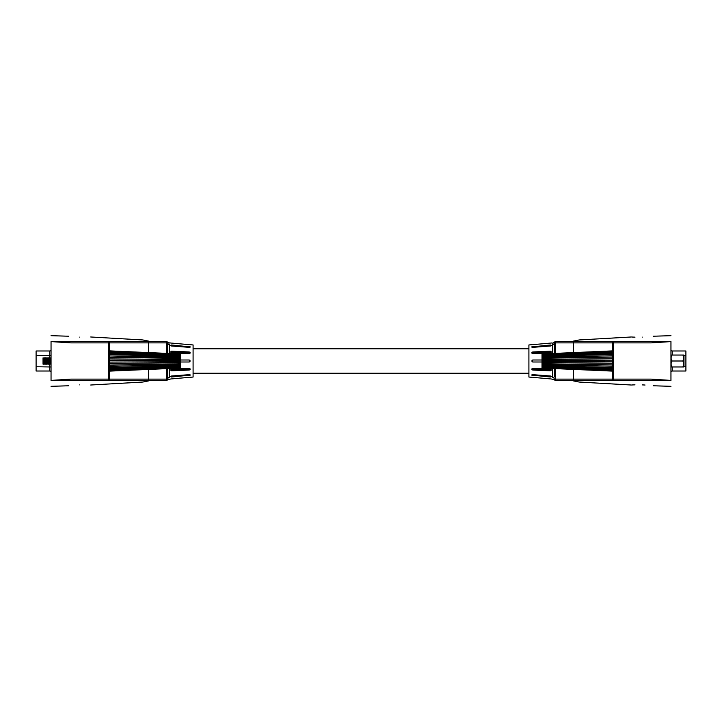 <?xml version="1.0" encoding="UTF-8"?>
<svg xmlns="http://www.w3.org/2000/svg" width="722" height="722" viewBox="0 0 722 722"><rect width="100%" height="100%" fill="white"/><g stroke="black" fill="none" stroke-linecap="round" stroke-linejoin="round"><path stroke-width="1.08" d="M670.955 349.692A1.291 1.291 0 0 0 672.245 350.982L685.9 350.982L685.9 371.018L672.245 371.018A1.291 1.291 0 0 0 670.955 372.308A1.291 1.291 0 0 1 672.245 371.018A1.291 1.291 0 0 0 670.955 372.308A1.291 1.291 0 0 1 672.245 371.018L685.9 371.018M634.999 384.844L633.591 384.889M633.555 384.889L631.84 384.979M642.246 384.889C627.192 384.961 627.192 384.961 642.246 384.889C657.291 386.026 657.291 386.026 642.246 384.889L645.044 385.025M573.485 380.404L613.628 380.404L555.561 380.404L573.304 380.404L573.304 379.113L612.382 379.113L612.382 342.887L573.304 342.887L573.304 352.607M651.054 379.113L667.435 380.404L613.628 380.404L613.628 379.113L651.054 379.113L670.955 380.404C670.955 388.283 670.955 388.283 670.955 380.404L670.955 341.596L651.054 342.887L613.628 342.887L613.628 379.113L612.382 379.113A1.291 1.245 -90 0 0 613.628 380.404M670.955 341.596C670.955 333.717 670.955 333.717 670.955 341.596M634.999 337.156L633.591 337.111M633.555 337.111L631.84 337.021M642.246 337.111C627.192 337.039 627.192 337.039 642.246 337.111C657.291 335.974 657.291 335.974 642.246 337.111M573.304 341.596L573.304 342.887L554.279 342.887C554.577 341.831 554.577 341.831 554.279 342.887L554.279 353.428L554.279 342.887A1.291 1.291 0 0 1 555.561 341.596L667.435 341.596L651.054 342.887M613.628 341.596A1.291 1.245 -90 0 0 612.382 342.887L613.628 342.887L613.628 341.596L667.435 341.596M554.279 379.221A1.291 1.291 0 0 0 555.561 380.404A1.291 1.291 0 0 1 554.279 379.113C554.577 380.169 554.577 380.169 554.279 379.113A1.931 1.751 -0 0 0 552.51 377.371C553.26 379.745 553.26 379.745 552.51 377.371L552.51 368.491M554.279 368.572L554.279 377.01M550.471 377.001L551.473 376.604L550.471 376.009L532.719 374.655L531.717 375.106L550.471 377.001L550.471 376.009M550.471 378.906C551.761 379.041 551.761 379.041 550.471 378.906C551.761 379.041 551.761 379.041 550.471 378.906L532.719 377.344L550.471 378.906M531.717 377.29L528.91 377.046L528.91 344.954L531.717 344.71M550.471 370.819L551.473 370.007L550.471 369.086L532.719 368.31L531.717 369.141L532.719 370.034L550.471 370.819L550.471 369.673L532.719 369.673A1.002 0.866 0 0 1 531.735 368.978M541.59 359.998L532.719 359.998L531.717 361L532.719 362.002L541.59 362.002M554.279 342.887A1.931 1.751 -0 0 1 552.51 344.629C553.26 342.255 553.26 342.255 552.51 344.629L552.51 353.509M551.473 342.986L552.935 343.176M550.471 343.094C551.761 342.959 551.761 342.959 550.471 343.094C551.761 342.959 551.761 342.959 550.471 343.094L532.719 344.656L550.471 343.094M532.719 344.656C531.428 344.737 531.428 344.737 532.719 344.656C531.428 344.737 531.428 344.737 532.719 344.656M550.471 352.914L551.473 351.993L550.471 351.181L532.719 351.966L531.717 352.859L532.719 353.69L550.471 352.914M550.471 346L551.473 345.396L550.471 344.999L531.717 346.894L532.719 347.345L550.471 346L550.471 344.999M537.646 375.034L532.719 375.034A1.002 0.496 0 0 1 531.906 374.817M531.906 347.183A1.002 0.496 180 0 1 532.719 346.966L537.646 346.966M531.735 353.022A1.002 0.866 180 0 1 532.719 352.327L550.471 352.327L550.471 351.181M542.014 368.067L542.014 353.933M542.014 368.039L612.382 371.099M612.382 370.332L542.014 367.498L612.382 370.873M612.382 368.653L542.014 366.334L542.014 367.056L612.382 369.691M612.382 366.216L542.014 364.637L542.014 365.63L612.382 367.651M612.382 363.283L542.014 362.588L542.014 363.762L612.382 364.962M612.382 360.116L542.014 360.386L542.014 361.614L612.382 361.884M612.382 357.038L542.014 358.238L542.014 359.412L612.382 358.717M612.382 354.349L542.014 356.37L542.014 357.363L612.382 355.784M612.382 352.309L542.014 354.944L542.014 355.666L612.382 353.347M612.382 351.127L542.014 354.114L612.382 351.668M542.014 353.96L612.382 350.901M542.014 367.724L612.382 370.72M542.014 358.302L612.382 357.101M542.014 354.276L612.382 351.28M542.014 365.531L612.382 367.543M542.014 361.605L612.382 361.866M542.014 363.698L612.382 364.899M542.014 356.469L612.382 354.457M542.014 366.92L612.382 369.547M542.014 360.395L612.382 360.134M542.014 355.08L612.382 352.453M683.969 366.776A8.7 8.7 0 0 1 683.806 366.957L682.786 366.957A6.345 5.496 180 0 0 682.786 361A6.345 5.496 -0 0 0 682.786 355.043L683.806 355.043A8.7 8.7 0 0 1 683.969 355.224L683.969 366.776L685.9 366.758M670.955 355.224A8.7 8.7 0 0 1 671.117 355.043L672.128 355.043A6.345 5.496 -0 0 0 672.128 361L682.786 361M672.128 361A6.345 5.496 180 0 0 672.128 366.957L682.786 366.957M672.128 366.957L671.117 366.957A8.7 8.7 0 0 1 670.955 366.776M672.128 355.043L682.786 355.043M109.618 352.417L179.94 355.016L179.94 355.765L109.618 353.482M109.618 371.117L180.41 368.049L180.41 353.951L109.618 350.919M109.618 351.749L179.94 354.556L109.618 351.172M109.618 355.955L179.94 357.48L179.94 356.469L109.618 354.511M109.618 358.924L179.94 359.547L179.94 358.374L109.618 357.228M179.94 360.531L109.618 360.323L179.94 360.54L179.94 361.758L109.618 362.083L179.94 361.74M109.618 365.151L179.94 363.888L179.94 362.724L109.618 363.482M109.618 367.805L179.94 365.738L179.94 364.763L109.618 366.397M109.618 369.79L179.94 367.128L179.94 366.424L109.618 368.78M109.618 370.918L179.94 367.913L109.618 370.404M179.94 355.152L109.618 352.553M179.94 366.993L109.618 369.655M179.94 365.63L109.618 367.697M179.94 367.76L109.618 370.765M179.94 363.825L109.618 365.079M179.94 356.578L109.618 354.61M179.94 358.428L109.618 357.291M179.94 354.303L109.618 351.325M179.94 353.951L109.618 350.883M51.045 357.832L51.045 364.168M50.901 364.168L50.901 357.832M50.161 357.832L50.161 364.168L49.331 364.168L49.331 357.832L50.531 358.356M49.331 364.168L49.331 357.832M48.591 357.832L48.591 364.168L47.76 364.168L47.76 357.832L48.961 358.356M47.76 364.168L47.76 357.832M47.02 357.832L47.02 364.168L46.19 364.168L46.19 357.832L47.39 358.356M46.19 364.168L46.19 357.832M45.45 357.832L45.45 364.168L44.611 364.168L44.611 357.832L45.82 358.356M44.611 364.168L44.611 357.832M43.871 357.832L43.871 364.168L43.04 364.168L43.04 357.832L44.241 358.356M43.04 364.168L43.04 357.832M51.045 372.308A1.291 1.291 0 0 0 49.755 371.018L36.1 371.018L36.1 350.982L49.755 350.982A1.291 1.291 0 0 0 51.045 349.692A1.291 1.291 0 0 1 49.755 350.982L36.1 350.982M45.116 350.982L46.407 350.982M79.754 384.889C94.808 384.961 94.808 384.961 79.754 384.889C94.808 384.961 94.808 384.961 79.754 384.889C64.709 386.026 64.709 386.026 79.754 384.889M166.439 353.365L166.439 342.887L109.618 342.887L109.618 379.113L108.372 379.113L108.372 342.887L70.946 342.887L51.045 341.596C51.045 333.717 51.045 333.717 51.045 341.596L51.045 380.404C51.045 388.283 51.045 388.283 51.045 380.404L70.946 379.113L108.372 379.113L108.372 380.404L54.565 380.404L70.946 379.113M54.565 380.404L166.439 380.404A1.291 1.291 0 0 0 167.721 379.113C167.423 380.169 167.423 380.169 167.721 379.113L167.721 368.581L167.721 379.113L166.439 379.113L166.439 368.635M79.754 337.111C94.808 337.039 94.808 337.039 79.754 337.111C94.808 337.039 94.808 337.039 79.754 337.111C64.709 335.974 64.709 335.974 79.754 337.111M70.946 342.887L54.565 341.596L148.515 341.596M108.372 341.596L108.372 342.887L109.618 342.887A1.291 1.245 -90 0 0 108.372 341.596L166.439 341.596L148.696 341.596L148.696 352.589M169.489 368.509L169.489 377.371C168.74 379.745 168.74 379.745 169.489 377.371A1.931 1.751 -0 0 0 167.721 379.113M167.721 353.419L167.721 342.887L167.721 353.419M167.721 342.887A1.291 1.291 0 0 0 166.439 341.596L166.439 342.887L167.721 342.887A1.931 1.751 180 0 0 169.489 344.629C168.74 342.255 168.74 342.255 169.489 344.629L169.489 353.491M171.529 376.009L170.527 376.604L171.529 377.001L190.283 375.106L189.281 374.655L171.529 376.009L171.529 377.001M171.529 378.906C170.239 379.041 170.239 379.041 171.529 378.906C170.239 379.041 170.239 379.041 171.529 378.906L189.281 377.344L171.529 378.906M190.283 377.29L193.09 377.046L193.09 344.954L190.283 344.71M171.529 369.086L170.527 370.007L171.529 370.819L189.281 370.034L190.283 369.141L189.281 368.31L171.529 369.086M180.41 362.002L189.281 362.002L190.283 361L189.281 359.998L180.41 359.998M169.065 343.176L167.45 342.093M190.265 368.978A1.002 0.866 0 0 1 189.281 369.673L171.529 369.673L171.529 370.819M190.094 374.817A1.002 0.496 0 0 1 189.281 375.034L184.354 375.034M171.529 351.181L170.527 351.993L171.529 352.914L189.281 353.69L190.283 352.859L189.281 351.966L171.529 351.181L171.529 352.327L189.281 352.327A1.002 0.866 180 0 1 190.265 353.022M171.529 343.094C170.239 342.959 170.239 342.959 171.529 343.094C170.239 342.959 170.239 342.959 171.529 343.094L189.281 344.656L171.529 343.094M189.281 344.656C190.572 344.737 190.572 344.737 189.281 344.656M171.529 344.999L170.527 345.396L171.529 346L189.281 347.345L190.283 346.894L171.529 344.999L171.529 346M184.354 346.966L189.281 346.966A1.002 0.496 180 0 1 190.094 347.183M672.245 350.982L672.245 355.043M685.9 355.522L683.969 355.522M672.245 366.957L672.245 371.018M555.561 380.404L555.561 379.113L573.304 379.113L573.304 369.393M555.561 368.626L555.561 379.113L554.279 379.113M555.561 341.596L555.561 353.374M532.719 375.034L532.719 375.657M532.719 346.966L532.719 346.343M49.755 371.018L49.755 364.168M36.1 366.758L51.045 366.984M36.1 355.522L49.755 355.522L49.755 350.982M49.755 357.832L49.755 355.522L51.045 355.738M148.696 369.411L148.696 379.113L109.618 379.113A1.291 1.245 90 0 1 108.372 380.404M166.439 380.404L166.439 379.113L148.696 379.113L148.696 380.404M189.281 375.034L189.281 375.657M189.281 346.966L189.281 346.343M670.955 386.315L653.202 385.774M631.29 385.016L579.188 382.046L573.485 380.918M631.29 336.984L579.188 339.954L573.485 341.082M653.202 336.226L670.955 335.685M551.473 379.014L554.55 379.907M553.187 342.833L554.55 342.093M528.91 348.762L193.09 348.762M528.91 373.238L193.09 373.238M50.531 363.644L50.161 364.168M48.961 363.644L48.591 364.168M47.39 363.644L47.02 364.168M45.82 363.644L45.45 364.168M44.241 363.644L43.871 364.168M51.045 386.315L68.798 385.774M90.71 385.016L142.812 382.046L148.515 380.918M90.71 336.984L142.812 339.954L148.515 341.082M68.798 336.226L51.045 335.685M170.527 379.014L167.45 379.907M170.527 342.986L168.813 342.833"/></g></svg>
